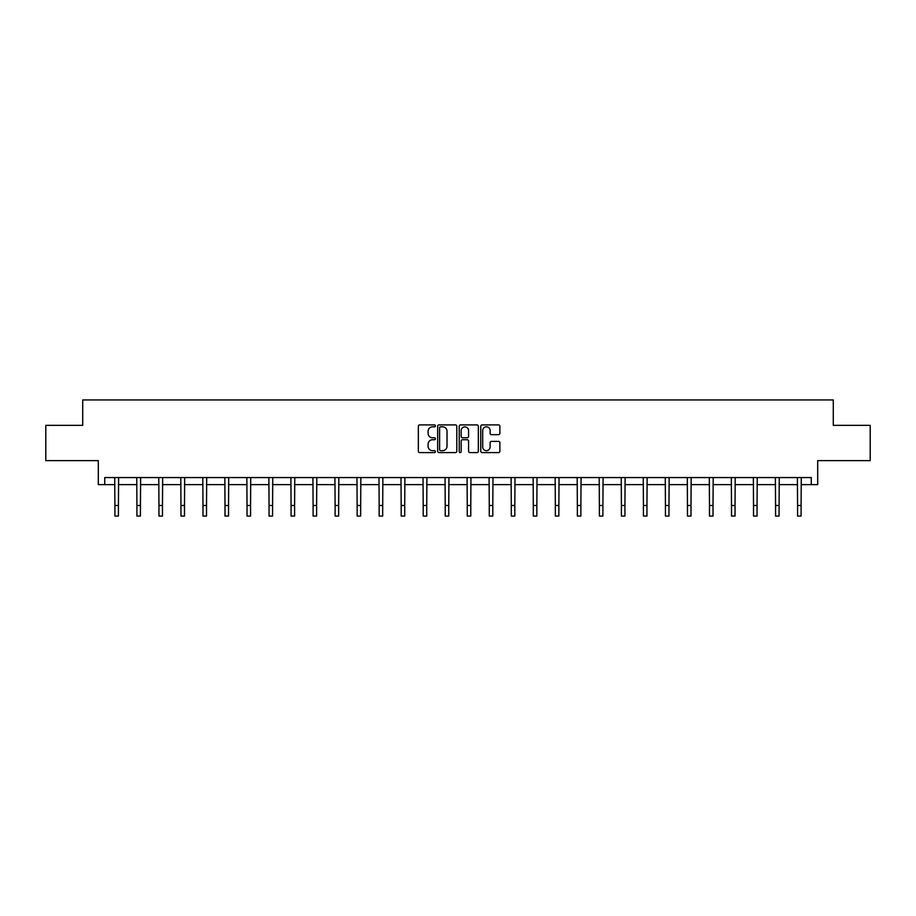 <?xml version="1.0" encoding="UTF-8"?>
<svg xmlns="http://www.w3.org/2000/svg" width="916" height="916" viewBox="0 0 916 916"><rect width="100%" height="100%" fill="white"/><g stroke="black" fill="none" stroke-linecap="round" stroke-linejoin="round"><path stroke-width="1.37" d="M435.409 425.871A0.973 0.973 0 0 0 434.447 424.898L419.723 424.898A1.385 1.385 0 0 0 418.337 426.284L418.337 451.222A1.385 1.385 0 0 0 419.723 452.607L434.447 452.607A0.973 0.973 0 0 0 435.409 451.634A0.973 0.973 0 0 0 434.447 450.672L432.535 450.672A4.431 4.431 0 0 1 428.104 446.229L428.104 444.157A4.431 4.431 0 0 1 432.535 439.726L434.447 439.726A0.973 0.973 0 0 0 435.409 438.753A0.973 0.973 0 0 0 434.447 437.779L432.535 437.779A4.431 4.431 0 0 1 428.104 433.348L428.104 431.264A4.431 4.431 0 0 1 432.535 426.833L434.447 426.833A0.973 0.973 0 0 0 435.409 425.871M104.733 484.633L104.733 477.568L811.267 477.568L811.267 484.633L817.69 484.633L817.69 460.634L870.2 460.634L870.2 425.345L833.285 425.345L833.285 399.937L82.715 399.937L82.715 425.345L45.8 425.345L45.8 460.634L98.31 460.634L98.31 484.633L114.901 484.633M498.499 434.665A1.385 1.385 0 0 0 499.884 433.279L499.884 426.284A1.385 1.385 0 0 0 498.499 424.898L482.148 424.898A1.385 1.385 0 0 0 480.763 426.284L480.763 451.222A1.385 1.385 0 0 0 482.148 452.607L498.499 452.607A1.385 1.385 0 0 0 499.884 451.222L499.884 442.772A1.385 1.385 0 0 0 498.499 441.386L491.503 441.386A1.385 1.385 0 0 0 490.117 442.772L490.117 446.962A3.71 3.71 0 0 1 486.407 450.672A3.71 3.71 0 0 1 482.698 446.962L482.698 430.543A3.71 3.71 0 0 1 486.407 426.833A3.71 3.71 0 0 1 490.117 430.543L490.117 433.279A1.385 1.385 0 0 0 491.503 434.665L498.499 434.665M456.786 426.284A1.385 1.385 0 0 0 455.401 424.898L439.05 424.898A1.385 1.385 0 0 0 437.665 426.284L437.665 451.222A1.385 1.385 0 0 0 439.05 452.607L455.401 452.607A1.385 1.385 0 0 0 456.786 451.222L456.786 426.284M460.599 424.898L476.95 424.898A1.385 1.385 0 0 1 478.335 426.284L478.335 451.222A1.385 1.385 0 0 1 476.95 452.607L469.954 452.607A1.385 1.385 0 0 1 468.568 451.222L468.568 441.111A1.385 1.385 0 0 0 467.183 439.726L462.534 439.726A1.385 1.385 0 0 0 461.149 441.111L461.149 451.634A0.973 0.973 0 0 1 460.187 452.607A0.973 0.973 0 0 1 459.214 451.634L459.214 426.284A1.385 1.385 0 0 1 460.599 424.898M118.427 484.633L136.919 484.633M140.446 484.633L158.949 484.633M162.476 484.633L180.967 484.633M184.494 484.633L202.986 484.633M206.512 484.633L225.004 484.633M228.542 484.633L247.034 484.633M250.56 484.633L269.052 484.633M272.579 484.633L291.07 484.633M294.597 484.633L313.1 484.633M316.627 484.633L335.119 484.633M338.645 484.633L357.137 484.633M360.664 484.633L379.155 484.633M382.693 484.633L401.185 484.633M404.712 484.633L423.203 484.633M426.73 484.633L445.222 484.633M448.748 484.633L467.252 484.633M470.778 484.633L489.27 484.633M492.797 484.633L511.288 484.633M514.815 484.633L533.307 484.633M536.845 484.633L555.336 484.633M558.863 484.633L577.355 484.633M580.881 484.633L599.373 484.633M602.9 484.633L621.403 484.633M624.93 484.633L643.421 484.633M646.948 484.633L665.44 484.633M668.966 484.633L687.458 484.633M690.996 484.633L709.488 484.633M713.014 484.633L731.506 484.633M735.033 484.633L753.524 484.633M757.051 484.633L775.554 484.633M779.081 484.633L797.573 484.633M801.099 484.633L811.267 484.633M440.573 426.833A0.973 0.973 0 0 0 439.611 427.806L439.611 449.699A0.973 0.973 0 0 0 440.573 450.672L442.588 450.672A4.431 4.431 0 0 0 447.019 446.229L447.019 431.264A4.431 4.431 0 0 0 442.588 426.833L440.573 426.833M468.568 430.612A3.71 3.71 0 0 0 464.859 426.902A3.71 3.71 0 0 0 461.149 430.612L461.149 436.394A1.385 1.385 0 0 0 462.534 437.779L467.183 437.779A1.385 1.385 0 0 0 468.568 436.394L468.568 430.612M114.718 477.568L114.901 505.483L118.427 505.483L118.611 477.568M114.901 505.483L114.901 516.063L118.427 516.063L118.427 505.483M136.747 477.568L136.919 505.483L140.446 505.483L140.629 477.568M136.919 505.483L136.919 516.063L140.446 516.063L140.446 505.483M158.766 477.568L158.949 505.483L162.476 505.483L162.647 477.568M158.949 505.483L158.949 516.063L162.476 516.063L162.476 505.483M180.784 477.568L180.967 505.483L184.494 505.483L184.677 477.568M180.967 505.483L180.967 516.063L184.494 516.063L184.494 505.483M202.802 477.568L202.986 505.483L206.512 505.483L206.695 477.568M202.986 505.483L202.986 516.063L206.512 516.063L206.512 505.483M224.832 477.568L225.004 505.483L228.542 505.483L228.714 477.568M225.004 505.483L225.004 516.063L228.542 516.063L228.542 505.483M246.851 477.568L247.034 505.483L250.56 505.483L250.744 477.568M247.034 505.483L247.034 516.063L250.56 516.063L250.56 505.483M268.869 477.568L269.052 505.483L272.579 505.483L272.762 477.568M269.052 505.483L269.052 516.063L272.579 516.063L272.579 505.483M290.899 477.568L291.07 505.483L294.597 505.483L294.78 477.568M291.07 505.483L291.07 516.063L294.597 516.063L294.597 505.483M312.917 477.568L313.1 505.483L316.627 505.483L316.799 477.568M313.1 505.483L313.1 516.063L316.627 516.063L316.627 505.483M334.935 477.568L335.119 505.483L338.645 505.483L338.828 477.568M335.119 505.483L335.119 516.063L338.645 516.063L338.645 505.483M356.954 477.568L357.137 505.483L360.664 505.483L360.847 477.568M357.137 505.483L357.137 516.063L360.664 516.063L360.664 505.483M378.984 477.568L379.155 505.483L382.693 505.483L382.865 477.568M379.155 505.483L379.155 516.063L382.693 516.063L382.693 505.483M401.002 477.568L401.185 505.483L404.712 505.483L404.895 477.568M401.185 505.483L401.185 516.063L404.712 516.063L404.712 505.483M423.02 477.568L423.203 505.483L426.73 505.483L426.913 477.568M423.203 505.483L423.203 516.063L426.73 516.063L426.73 505.483M445.05 477.568L445.222 505.483L448.748 505.483L448.932 477.568M445.222 505.483L445.222 516.063L448.748 516.063L448.748 505.483M467.068 477.568L467.252 505.483L470.778 505.483L470.95 477.568M467.252 505.483L467.252 516.063L470.778 516.063L470.778 505.483M489.087 477.568L489.27 505.483L492.797 505.483L492.98 477.568M489.27 505.483L489.27 516.063L492.797 516.063L492.797 505.483M511.105 477.568L511.288 505.483L514.815 505.483L514.998 477.568M511.288 505.483L511.288 516.063L514.815 516.063L514.815 505.483M533.135 477.568L533.307 505.483L536.845 505.483L537.016 477.568M533.307 505.483L533.307 516.063L536.845 516.063L536.845 505.483M555.153 477.568L555.336 505.483L558.863 505.483L559.046 477.568M555.336 505.483L555.336 516.063L558.863 516.063L558.863 505.483M577.172 477.568L577.355 505.483L580.881 505.483L581.065 477.568M577.355 505.483L577.355 516.063L580.881 516.063L580.881 505.483M599.201 477.568L599.373 505.483L602.9 505.483L603.083 477.568M599.373 505.483L599.373 516.063L602.9 516.063L602.9 505.483M621.22 477.568L621.403 505.483L624.93 505.483L625.101 477.568M621.403 505.483L621.403 516.063L624.93 516.063L624.93 505.483M643.238 477.568L643.421 505.483L646.948 505.483L647.131 477.568M643.421 505.483L643.421 516.063L646.948 516.063L646.948 505.483M665.256 477.568L665.44 505.483L668.966 505.483L669.149 477.568M665.44 505.483L665.44 516.063L668.966 516.063L668.966 505.483M687.286 477.568L687.458 505.483L690.996 505.483L691.168 477.568M687.458 505.483L687.458 516.063L690.996 516.063L690.996 505.483M709.305 477.568L709.488 505.483L713.014 505.483L713.198 477.568M709.488 505.483L709.488 516.063L713.014 516.063L713.014 505.483M731.323 477.568L731.506 505.483L735.033 505.483L735.216 477.568M731.506 505.483L731.506 516.063L735.033 516.063L735.033 505.483M753.353 477.568L753.524 505.483L757.051 505.483L757.234 477.568M753.524 505.483L753.524 516.063L757.051 516.063L757.051 505.483M775.371 477.568L775.554 505.483L779.081 505.483L779.253 477.568M775.554 505.483L775.554 516.063L779.081 516.063L779.081 505.483M797.389 477.568L797.573 505.483L801.099 505.483L801.282 477.568M797.573 505.483L797.573 516.063L801.099 516.063L801.099 505.483"/></g></svg>
